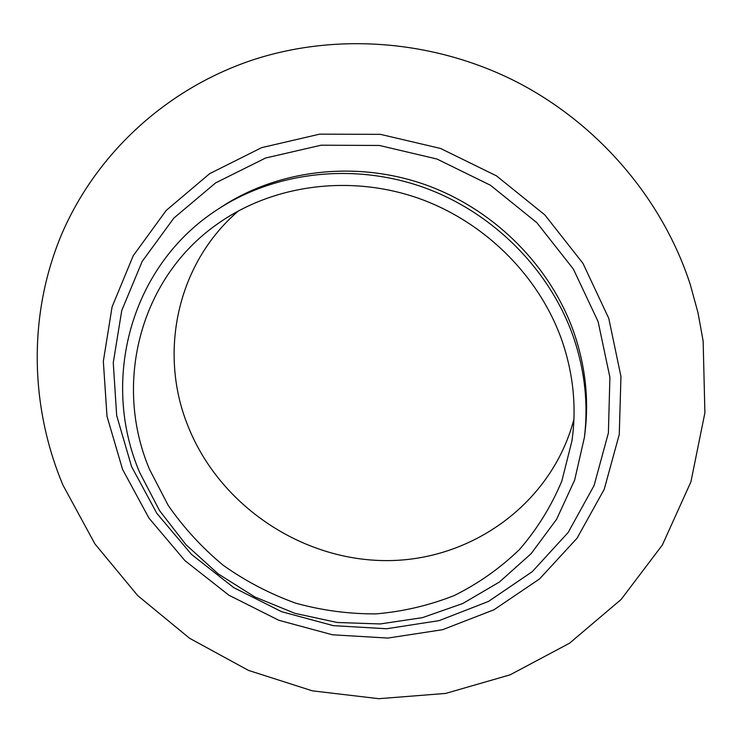 <?xml version="1.0" encoding="UTF-8"?>
<svg xmlns="http://www.w3.org/2000/svg" width="742" height="742" viewBox="0 0 742 742"><rect width="100%" height="100%" fill="white"/><g stroke="black" fill="none" stroke-linecap="round" stroke-linejoin="round"><path stroke-width="1.11" d="M608.755 318.327L582.999 263.41L544.869 214.939L496.454 175.845L440.535 148.456L380.433 134.348L319.654 134.154L261.685 147.63L209.652 173.665L166.171 210.459L133.217 255.749L112.07 306.938L103.333 361.345L107.006 416.318L122.541 469.343L148.975 518.129L184.962 560.655L228.833 595.167L278.723 620.247L332.509 634.8L387.918 638.064L442.566 629.698L493.949 609.785L539.573 578.918L577.063 538.2L604.22 489.303L619.264 434.478L620.952 376.444L608.755 318.327M584.418 437.344L585.011 432.53C588.962 399.725 585.484 367.002 574.568 334.373C551.575 267.055 494.942 209.708 425.741 184.86C356.438 160.253 278.946 169.38 221.867 206.684L217.814 209.337C130.258 265.543 100.281 380.655 139.681 472.506L159.558 510.626L186.019 544.767L218.129 573.844L254.831 596.948L294.936 613.356L337.156 622.482L380.145 623.957L422.476 617.632L462.702 603.552L499.375 582.053L531.105 553.69L556.574 519.326L574.651 480.083L584.418 437.344C588.406 404.26 584.891 371.25 573.872 338.315C550.647 270.376 493.449 212.481 423.571 187.374C353.591 162.517 275.384 171.708 217.814 209.337M131.547 466.542L116.689 415.566L113.257 362.755L121.753 310.527L142.167 261.434L173.878 218.065L215.653 182.875L265.58 158.018L321.156 145.2L379.366 145.46L436.917 159.011L490.453 185.25L536.818 222.665L573.371 269.058L598.117 321.629L609.896 377.307L608.394 432.938L594.082 485.546L568.131 532.515L532.246 571.683L488.486 601.419L439.162 620.627L386.656 628.743L333.381 625.664L281.654 611.705L233.674 587.59L191.482 554.385L156.914 513.473L131.547 466.542M149.559 469.445L168.258 505.488C183.858 527.914 202.223 547.893 223.37 565.404C245.797 581.264 269.912 593.85 295.706 603.172C322.111 610.471 348.916 614.042 376.12 613.875C403.166 611.538 429.228 605.416 454.299 595.52C478.404 583.527 500.145 568.187 519.521 549.479C537.18 529.065 551.297 506.229 561.852 480.983L571.924 441.026C576.673 407.952 573.501 374.895 562.408 341.858C539.963 276.543 484.489 221.135 417.078 197.78C349.565 174.658 274.494 184.758 220.04 222.173C139.858 276.321 112.914 383.447 149.559 469.445M238.59 210.802C176.615 263.679 158.055 353.73 188.431 427.151C220.124 505.849 302.068 560.804 387.018 560.609C471.866 560.59 551.798 503.326 573.918 419.36M62.931 485.064L94.939 543.942L137.706 595.594L189.516 638.231L248.422 670.378L312.308 690.83L378.874 698.695L445.673 693.418L510.116 674.84L569.494 643.24L621.119 599.471L662.365 544.98L690.913 481.855L704.9 412.802L703.138 341.023L697.981 312.67L690.31 284.659C662.652 199.255 598.534 123.933 516.061 81.611C433.365 39.716 335.69 32.435 251.714 60.269C164.214 89.838 94.893 155.699 61.159 235.474C27.927 315.591 30.042 406.57 62.931 485.064"/></g></svg>
